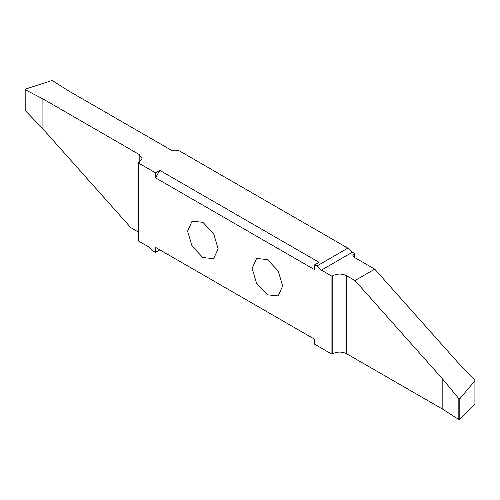 <?xml version="1.0" encoding="UTF-8"?>
<svg xmlns="http://www.w3.org/2000/svg" width="500" height="500" viewBox="0 0 500 500"><rect width="100%" height="100%" fill="white"/><g stroke="black" fill="none" stroke-linecap="round" stroke-linejoin="round"><path stroke-width="0.75" d="M155.538 177.838L155.538 172.869L138.325 162.931L139.188 162.438L142.037 158.463L139.188 154.488L42.919 98.906L25.2 89.669L25.181 89.162L52.244 80.45L67.994 90.55L171.012 150.025C173.306 151.113 175.6 151.113 177.894 150.025L347.856 248.137L316.881 266.019L314.719 264.775L319.019 262.288L159.838 170.387L155.538 177.838L314.719 269.738L314.719 264.775M138.325 162.931L138.325 240.931L148.844 247L153.375 251.106L155.538 252.356L155.538 247.387L314.719 339.288L314.719 344.256L331.925 354.194L332.788 353.694C337.375 351.55 341.969 351.55 346.556 353.694L442.825 409.275L458.825 419.506L459.8 419.444L474.919 404.331L474.919 380.712L459.8 398.85L458.825 398.669L442.825 379.244L354.963 280.556L346.556 275.7C341.969 273.525 337.375 273.525 332.788 275.7L331.925 276.2L331.925 354.194M42.919 98.906L42.919 128.944L130.781 227.631L138.325 231.988M354.3 257.331L354.3 253.344L352.388 252.244L347.856 248.137M282.669 286.012L278.194 270.956L267.394 259.556L256.594 258.488L252.119 268.375L256.594 283.425L267.394 294.825L278.194 295.9L282.669 286.012M218.131 248.75L213.663 233.7L202.862 222.3L192.062 221.231L187.587 231.119L192.062 246.169L202.862 257.569L213.663 258.637L218.131 248.75M155.538 247.387L159.838 249.869L155.538 252.356M442.825 409.275L442.825 379.244M474.8 380.037L474.919 380.712L474.8 380.037L457.306 361.869L374.738 269.137L354.963 280.556M354.3 253.344L352.863 255.338L354.288 257.325L374.738 269.137M331.925 276.2L321.413 270.125L316.881 266.019M155.538 172.869L159.838 170.387M25.181 89.162L25.2 110.506L25.181 109.75L25.2 110.506L42.919 128.944M458.825 398.669L458.825 419.506M346.556 353.694L346.556 275.7M332.788 275.7L332.788 353.694M354.288 257.325L354.288 253.356M459.8 419.444L459.8 398.85M352.388 252.244L321.413 270.125M139.188 154.488L139.188 162.438M475 404.156L475 380.475M25 110.069L25 89.412"/></g></svg>

